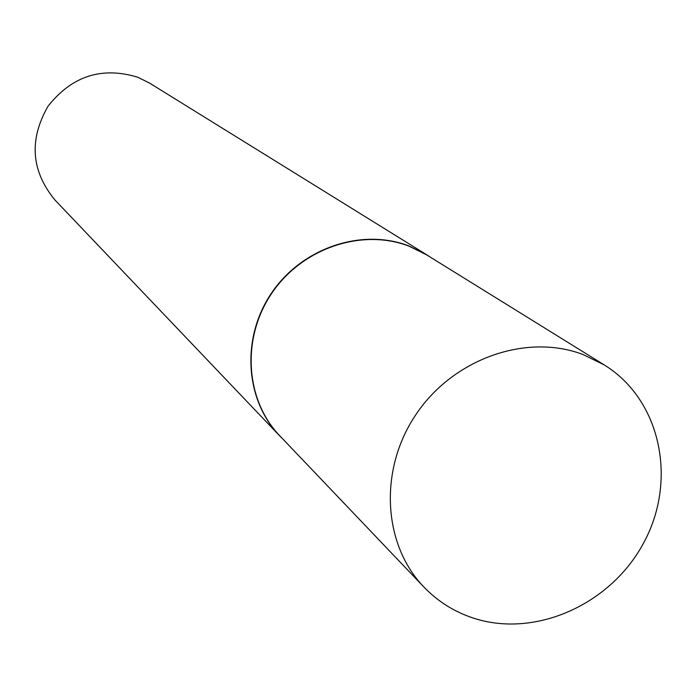 <?xml version="1.0" encoding="UTF-8"?>
<svg xmlns="http://www.w3.org/2000/svg" width="696" height="696" viewBox="0 0 696 696"><rect width="100%" height="100%" fill="white"/><g stroke="black" fill="none" stroke-linecap="round" stroke-linejoin="round"><path stroke-width="1.04" d="M604.232 364.913L426.683 254.893L408.874 246.114C361.868 228.036 302.221 248.15 271.884 293.112C241.286 337.891 245.123 399.808 279.766 435.792L423.864 586.998C437.654 601.318 453.992 611.627 472.88 617.944C535.389 638.815 612.002 604.05 644.452 541.392C677.513 479.031 660.33 399.443 604.232 364.913L582.926 354.481C526.585 333.114 453.957 358.44 416.478 413.737C378.676 468.817 382.513 544.098 423.864 586.998M430.65 257.355L426.526 254.658L408.717 245.879C361.676 227.783 301.986 247.906 271.631 292.903C241.007 337.717 244.844 399.678 279.505 435.687L282.994 439.176M426.526 254.658L149.744 83.198L137.799 77.247C101.825 66.294 71.879 75.986 47.972 106.314C28.84 139.809 31.155 171.025 54.914 199.969L279.505 435.687"/></g></svg>
